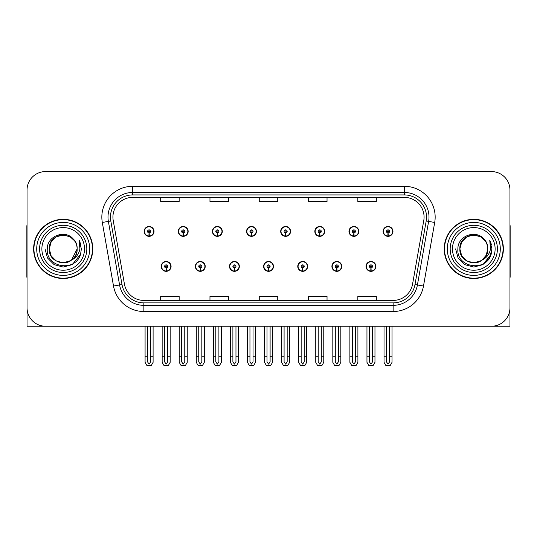 <?xml version="1.0" encoding="UTF-8"?>
<svg xmlns="http://www.w3.org/2000/svg" width="537" height="537" viewBox="0 0 537 537"><rect width="100%" height="100%" fill="white"/><g stroke="black" fill="none" stroke-linecap="round" stroke-linejoin="round"><path stroke-width="0.81" d="M263.633 266.406A4.927 4.927 0 0 0 268.56 271.333A4.927 4.927 0 0 0 273.487 266.406A4.927 4.927 0 0 0 268.56 261.479A4.927 4.927 0 0 0 263.633 266.406M297.767 266.406A4.927 4.927 0 0 0 302.693 271.333A4.927 4.927 0 0 0 307.627 266.406A4.927 4.927 0 0 0 302.693 261.479A4.927 4.927 0 0 0 297.767 266.406M229.5 266.406A4.927 4.927 0 0 0 234.427 271.333A4.927 4.927 0 0 0 239.354 266.406A4.927 4.927 0 0 0 234.427 261.479A4.927 4.927 0 0 0 229.5 266.406M195.367 266.406A4.927 4.927 0 0 0 200.294 271.333A4.927 4.927 0 0 0 205.221 266.406A4.927 4.927 0 0 0 200.294 261.479A4.927 4.927 0 0 0 195.367 266.406M161.228 266.406A4.927 4.927 0 0 0 166.161 271.333A4.927 4.927 0 0 0 171.088 266.406A4.927 4.927 0 0 0 166.161 261.479A4.927 4.927 0 0 0 161.228 266.406M331.9 266.406A4.927 4.927 0 0 0 336.833 271.333A4.927 4.927 0 0 0 341.76 266.406A4.927 4.927 0 0 0 336.833 261.479A4.927 4.927 0 0 0 331.9 266.406M348.969 231.407A4.927 4.927 0 0 0 353.896 236.34A4.927 4.927 0 0 0 358.823 231.407A4.927 4.927 0 0 0 353.896 226.48A4.927 4.927 0 0 0 348.969 231.407M314.836 231.407A4.927 4.927 0 0 0 319.763 236.34A4.927 4.927 0 0 0 324.69 231.407A4.927 4.927 0 0 0 319.763 226.48A4.927 4.927 0 0 0 314.836 231.407M280.697 231.407A4.927 4.927 0 0 0 285.63 236.34A4.927 4.927 0 0 0 290.557 231.407A4.927 4.927 0 0 0 285.63 226.48A4.927 4.927 0 0 0 280.697 231.407M246.564 231.407A4.927 4.927 0 0 0 251.497 236.34A4.927 4.927 0 0 0 256.424 231.407A4.927 4.927 0 0 0 251.497 226.48A4.927 4.927 0 0 0 246.564 231.407M212.43 231.407A4.927 4.927 0 0 0 217.357 236.34A4.927 4.927 0 0 0 222.291 231.407A4.927 4.927 0 0 0 217.357 226.48A4.927 4.927 0 0 0 212.43 231.407M178.297 231.407A4.927 4.927 0 0 0 183.224 236.34A4.927 4.927 0 0 0 188.158 231.407A4.927 4.927 0 0 0 183.224 226.48A4.927 4.927 0 0 0 178.297 231.407M144.164 231.407A4.927 4.927 0 0 0 149.091 236.34A4.927 4.927 0 0 0 154.018 231.407A4.927 4.927 0 0 0 149.091 226.48A4.927 4.927 0 0 0 144.164 231.407M366.033 266.406A4.927 4.927 0 0 0 370.966 271.333A4.927 4.927 0 0 0 375.893 266.406A4.927 4.927 0 0 0 370.966 261.479A4.927 4.927 0 0 0 366.033 266.406M383.103 231.407A4.927 4.927 0 0 0 388.029 236.34A4.927 4.927 0 0 0 392.963 231.407A4.927 4.927 0 0 0 388.029 226.48A4.927 4.927 0 0 0 383.103 231.407M454.08 326.234L509.962 326.234L509.962 190.064A18.486 18.486 0 0 0 491.483 171.578L45.517 171.578A18.486 18.486 0 0 0 27.038 190.064L27.038 326.234L82.92 326.234M33.63 248.906A29.575 29.575 0 0 0 63.205 278.481A29.575 29.575 0 0 0 92.78 248.906A29.575 29.575 0 0 0 63.205 219.331A29.575 29.575 0 0 0 33.63 248.906M444.22 248.906A29.575 29.575 0 0 0 473.795 278.481A29.575 29.575 0 0 0 503.37 248.906A29.575 29.575 0 0 0 473.795 219.331A29.575 29.575 0 0 0 444.22 248.906M112.924 217.116A19.715 19.715 0 0 1 132.639 197.394L404.361 197.394A19.715 19.715 0 0 1 423.774 220.539L412.564 284.12A19.715 19.715 0 0 1 393.144 300.418L143.856 300.418A19.715 19.715 0 0 1 124.436 284.12L113.226 220.539A19.715 19.715 0 0 1 112.924 217.116M110.461 217.116A22.178 22.178 0 0 0 110.797 220.969L122.006 284.55A22.178 22.178 0 0 0 143.856 302.881L393.144 302.881A22.178 22.178 0 0 0 414.994 284.55L426.203 220.969A22.178 22.178 0 0 0 404.361 194.931L132.639 194.931A22.178 22.178 0 0 0 110.461 217.116M102.305 222.466A30.804 30.804 0 0 1 132.639 186.305L404.361 186.305A30.804 30.804 0 0 1 434.695 222.466L423.485 286.046A30.804 30.804 0 0 1 393.144 311.507L143.856 311.507A30.804 30.804 0 0 1 113.515 286.046L102.305 222.466L108.373 221.392A24.648 24.648 0 0 1 132.639 192.468L404.361 192.468A24.648 24.648 0 0 1 428.627 221.392L417.417 284.979A24.648 24.648 0 0 1 393.144 305.345L143.856 305.345A24.648 24.648 0 0 1 119.583 284.979L108.373 221.392A24.648 24.648 0 0 1 107.997 217.116M491.483 171.578L45.517 171.578M27.038 190.064L27.038 307.748A18.486 18.486 0 0 0 45.517 326.234L491.483 326.234A18.486 18.486 0 0 0 509.962 307.748L509.962 190.064M259.257 197.394L259.257 201.57L277.743 201.57L277.743 197.394M209.967 197.394L209.967 201.57L228.453 201.57L228.453 197.394M160.677 197.394L160.677 201.57L179.157 201.57L179.157 197.394M308.547 197.394L308.547 201.57L327.033 201.57L327.033 197.394M357.843 197.394L357.843 201.57L376.323 201.57L376.323 197.394M277.743 300.418L277.743 296.243L259.257 296.243L259.257 300.418M228.453 300.418L228.453 296.243L209.967 296.243L209.967 300.418M179.157 300.418L179.157 296.243L160.677 296.243L160.677 300.418M327.033 300.418L327.033 296.243L308.547 296.243L308.547 300.418M376.323 300.418L376.323 296.243L357.843 296.243L357.843 300.418M372.503 326.234L372.503 361.898L370.966 364.099L369.422 361.898L369.422 356.179L366.959 356.179L366.959 362.341L368.738 365.422L373.188 365.422L374.967 362.341L374.967 326.234M370.899 267.943L370.765 271.024A4.618 4.618 0 0 1 366.341 266.406A4.618 4.618 0 0 1 370.966 261.781A4.618 4.618 0 0 1 375.585 266.406A4.618 4.618 0 0 1 371.168 271.024L371.033 267.943A1.537 1.537 0 0 0 372.503 266.406A1.537 1.537 0 0 0 370.966 264.862A1.537 1.537 0 0 0 369.422 266.406A1.537 1.537 0 0 0 370.899 267.943L370.939 267.023A0.618 0.618 0 0 1 370.349 266.406A0.618 0.618 0 0 1 370.966 265.788A0.618 0.618 0 0 1 371.577 266.406A0.618 0.618 0 0 1 370.993 267.023L371.033 267.943M366.959 326.234L366.959 356.179M369.422 326.234L369.422 356.179M372.503 356.179L374.967 356.179M389.573 326.234L389.573 361.898L388.029 364.099L386.492 361.898L386.492 356.179L384.029 356.179L384.029 362.341L385.808 365.422L390.258 365.422L392.037 362.341L392.037 326.234M387.962 232.951L387.828 236.025A4.618 4.618 0 0 1 383.411 231.407A4.618 4.618 0 0 1 388.029 226.789A4.618 4.618 0 0 1 392.654 231.407A4.618 4.618 0 0 1 388.231 236.025L388.097 232.951A1.537 1.537 0 0 0 389.573 231.407A1.537 1.537 0 0 0 388.029 229.87A1.537 1.537 0 0 0 386.492 231.407A1.537 1.537 0 0 0 387.962 232.951L388.003 232.024A0.618 0.618 0 0 1 387.412 231.407A0.618 0.618 0 0 1 388.029 230.789A0.618 0.618 0 0 1 388.647 231.407A0.618 0.618 0 0 1 388.056 232.024L388.097 232.951M384.029 326.234L384.029 356.179M386.492 326.234L386.492 356.179M389.573 356.179L392.037 356.179M338.37 326.234L338.37 361.898L336.833 364.099L335.289 361.898L335.289 356.179L332.826 356.179L332.826 362.341L334.605 365.422L339.055 365.422L340.834 362.341L340.834 326.234M336.759 267.943L336.625 271.024A4.618 4.618 0 0 1 332.208 266.406A4.618 4.618 0 0 1 336.833 261.781A4.618 4.618 0 0 1 341.451 266.406A4.618 4.618 0 0 1 337.035 271.024L336.9 267.943A1.537 1.537 0 0 0 338.37 266.406A1.537 1.537 0 0 0 336.833 264.862A1.537 1.537 0 0 0 335.289 266.406A1.537 1.537 0 0 0 336.759 267.943L336.8 267.023A0.618 0.618 0 0 1 336.216 266.406A0.618 0.618 0 0 1 336.833 265.788A0.618 0.618 0 0 1 337.444 266.406A0.618 0.618 0 0 1 336.86 267.023L336.9 267.943M332.826 326.234L332.826 356.179M335.289 326.234L335.289 356.179M338.37 356.179L340.834 356.179M304.237 326.234L304.237 361.898L302.693 364.099L301.156 361.898L301.156 356.179L298.693 356.179L298.693 362.341L300.472 365.422L304.922 365.422L306.701 362.341L306.701 326.234M302.626 267.943L302.492 271.024A4.618 4.618 0 0 1 298.075 266.406A4.618 4.618 0 0 1 302.693 261.781A4.618 4.618 0 0 1 307.318 266.406A4.618 4.618 0 0 1 302.895 271.024L302.761 267.943A1.537 1.537 0 0 0 304.237 266.406A1.537 1.537 0 0 0 302.693 264.862A1.537 1.537 0 0 0 301.156 266.406A1.537 1.537 0 0 0 302.626 267.943L302.667 267.023A0.618 0.618 0 0 1 302.083 266.406A0.618 0.618 0 0 1 302.693 265.788A0.618 0.618 0 0 1 303.311 266.406A0.618 0.618 0 0 1 302.72 267.023L302.761 267.943M298.693 326.234L298.693 356.179M301.156 326.234L301.156 356.179M304.237 356.179L306.701 356.179M270.104 326.234L270.104 361.898L268.56 364.099L267.023 361.898L267.023 356.179L264.56 356.179L264.56 362.341L266.339 365.422L270.789 365.422L272.568 362.341L272.568 326.234M268.493 267.943L268.359 271.024A4.618 4.618 0 0 1 263.942 266.406A4.618 4.618 0 0 1 268.56 261.781A4.618 4.618 0 0 1 273.185 266.406A4.618 4.618 0 0 1 268.762 271.024L268.628 267.943A1.537 1.537 0 0 0 270.104 266.406A1.537 1.537 0 0 0 268.56 264.862A1.537 1.537 0 0 0 267.023 266.406A1.537 1.537 0 0 0 268.493 267.943L268.534 267.023A0.618 0.618 0 0 1 267.943 266.406A0.618 0.618 0 0 1 268.56 265.788A0.618 0.618 0 0 1 269.178 266.406A0.618 0.618 0 0 1 268.587 267.023L268.628 267.943M264.56 326.234L264.56 356.179M267.023 326.234L267.023 356.179M270.104 356.179L272.568 356.179M355.44 326.234L355.44 361.898L353.896 364.099L352.359 361.898L352.359 356.179L349.889 356.179L349.889 362.341L351.668 365.422L356.125 365.422L357.904 362.341L357.904 326.234M353.829 232.951L353.695 236.025A4.618 4.618 0 0 1 349.278 231.407A4.618 4.618 0 0 1 353.896 226.789A4.618 4.618 0 0 1 358.521 231.407A4.618 4.618 0 0 1 354.098 236.025L353.964 232.951A1.537 1.537 0 0 0 355.44 231.407A1.537 1.537 0 0 0 353.896 229.87A1.537 1.537 0 0 0 352.359 231.407A1.537 1.537 0 0 0 353.829 232.951L353.87 232.024A0.618 0.618 0 0 1 353.279 231.407A0.618 0.618 0 0 1 353.896 230.789A0.618 0.618 0 0 1 354.514 231.407A0.618 0.618 0 0 1 353.923 232.024L353.964 232.951M349.889 326.234L349.889 356.179M352.359 326.234L352.359 356.179M355.44 356.179L357.904 356.179M321.301 326.234L321.301 361.898L319.763 364.099L318.219 361.898L318.219 356.179L315.756 356.179L315.756 362.341L317.535 365.422L321.992 365.422L323.771 362.341L323.771 326.234M319.696 232.951L319.562 236.025A4.618 4.618 0 0 1 315.138 231.407A4.618 4.618 0 0 1 319.763 226.789A4.618 4.618 0 0 1 324.382 231.407A4.618 4.618 0 0 1 319.965 236.025L319.83 232.951A1.537 1.537 0 0 0 321.301 231.407A1.537 1.537 0 0 0 319.763 229.87A1.537 1.537 0 0 0 318.219 231.407A1.537 1.537 0 0 0 319.696 232.951L319.737 232.024A0.618 0.618 0 0 1 319.146 231.407A0.618 0.618 0 0 1 319.763 230.789A0.618 0.618 0 0 1 320.381 231.407A0.618 0.618 0 0 1 319.79 232.024L319.83 232.951M315.756 326.234L315.756 356.179M318.219 326.234L318.219 356.179M321.301 356.179L323.771 356.179M287.167 326.234L287.167 361.898L285.63 364.099L284.086 361.898L284.086 356.179L281.623 356.179L281.623 362.341L283.402 365.422L287.852 365.422L289.631 362.341L289.631 326.234M285.563 232.951L285.429 236.025A4.618 4.618 0 0 1 281.005 231.407A4.618 4.618 0 0 1 285.63 226.789A4.618 4.618 0 0 1 290.248 231.407A4.618 4.618 0 0 1 285.832 236.025L285.697 232.951A1.537 1.537 0 0 0 287.167 231.407A1.537 1.537 0 0 0 285.63 229.87A1.537 1.537 0 0 0 284.086 231.407A1.537 1.537 0 0 0 285.563 232.951L285.603 232.024A0.618 0.618 0 0 1 285.013 231.407A0.618 0.618 0 0 1 285.63 230.789A0.618 0.618 0 0 1 286.248 231.407A0.618 0.618 0 0 1 285.657 232.024L285.697 232.951M281.623 326.234L281.623 356.179M284.086 326.234L284.086 356.179M287.167 356.179L289.631 356.179M253.034 326.234L253.034 361.898L251.497 364.099L249.953 361.898L249.953 356.179L247.49 356.179L247.49 362.341L249.269 365.422L253.719 365.422L255.498 362.341L255.498 326.234M251.43 232.951L251.296 236.025A4.618 4.618 0 0 1 246.872 231.407A4.618 4.618 0 0 1 251.497 226.789A4.618 4.618 0 0 1 256.115 231.407A4.618 4.618 0 0 1 251.699 236.025L251.564 232.951A1.537 1.537 0 0 0 253.034 231.407A1.537 1.537 0 0 0 251.497 229.87A1.537 1.537 0 0 0 249.953 231.407A1.537 1.537 0 0 0 251.43 232.951L251.47 232.024A0.618 0.618 0 0 1 250.88 231.407A0.618 0.618 0 0 1 251.497 230.789A0.618 0.618 0 0 1 252.108 231.407A0.618 0.618 0 0 1 251.524 232.024L251.564 232.951M247.49 326.234L247.49 356.179M249.953 326.234L249.953 356.179M253.034 356.179L255.498 356.179M27.038 288.342L27.038 282.18M27.038 277.233A12.324 12.324 0 0 0 26.85 277.246L26.85 226.728A12.324 12.324 0 0 1 27.038 224.6M509.962 282.18L509.962 288.342M509.962 224.6A12.324 12.324 0 0 1 510.15 226.728L510.15 277.246A12.324 12.324 0 0 0 509.962 277.233M84.524 248.906A21.319 21.319 0 0 1 63.205 270.232A21.319 21.319 0 0 1 41.879 248.906A21.319 21.319 0 0 1 63.205 227.587A21.319 21.319 0 0 1 84.524 248.906M70.803 260.579L63.205 262.835L56.237 260.969L51.143 255.874L49.276 248.906C48.424 230.937 77.986 230.937 77.133 248.906C77.986 266.876 48.424 266.876 49.276 248.906C48.424 230.937 77.986 230.937 77.133 248.906L71.495 260.096A13.928 13.928 0 0 0 74.489 240.744C67.326 228.547 46.988 235.119 47.29 248.906C45.679 268.01 75.663 272.299 80.57 254.216L81.369 248.906L79.154 240.22L79.899 248.906C78.952 254.028 76.147 257.76 71.502 260.096L70.166 260.969L63.205 262.835L56.237 260.969L51.143 255.874L49.276 248.906L51.143 241.945L56.237 236.844M33.938 248.906A29.267 29.267 0 0 1 63.205 219.64A29.267 29.267 0 0 1 92.471 248.906A29.267 29.267 0 0 1 63.205 278.173A29.267 29.267 0 0 1 33.938 248.906M77.133 248.906C77.986 266.876 48.424 266.876 49.276 248.906L51.143 241.945L56.237 236.844L63.205 234.978L70.166 236.844L74.489 240.744M71.502 260.096C63.124 267.05 48.686 259.942 49.276 248.906C49.807 241.697 53.519 237.153 60.406 235.26M79.154 240.22L80.798 244.389M80.584 254.189L72.287 264.64L63.205 267.07L54.123 264.64L47.471 257.988L45.041 248.906M495.121 248.906A21.319 21.319 0 0 1 473.795 270.232A21.319 21.319 0 0 1 452.476 248.906A21.319 21.319 0 0 1 473.795 227.587A21.319 21.319 0 0 1 495.121 248.906M481.4 260.579L473.795 262.835L466.834 260.969L461.733 255.874L459.867 248.906C459.014 230.937 488.576 230.937 487.724 248.906C488.576 266.876 459.014 266.876 459.867 248.906C459.283 259.942 473.715 267.05 482.098 260.096A13.928 13.928 0 0 0 485.086 240.744C477.923 228.547 457.584 235.119 457.886 248.906C456.275 268.01 486.26 272.299 491.167 254.216L491.959 248.906L489.751 240.22L490.496 248.906C489.543 254.028 486.744 257.76 482.098 260.096L480.763 260.969L473.795 262.835L466.834 260.969L461.733 255.874L459.867 248.906L461.733 241.945L466.834 236.844M444.529 248.906A29.267 29.267 0 0 1 473.795 219.64A29.267 29.267 0 0 1 503.062 248.906A29.267 29.267 0 0 1 473.795 278.173A29.267 29.267 0 0 1 444.529 248.906M487.724 248.906C488.576 266.876 459.014 266.876 459.867 248.906C459.014 230.937 488.576 230.937 487.724 248.906L486.227 255.203L481.971 260.183M471.003 235.26C464.116 237.153 460.404 241.697 459.867 248.906L461.733 241.945L466.834 236.844L473.795 234.978L480.763 236.844L485.086 240.744M489.751 240.22L491.389 244.389L489.784 240.281M491.167 254.216L482.877 264.64L473.795 267.07L464.713 264.64L458.068 257.988L455.631 248.906L458.068 257.988L464.713 264.64L473.795 267.07L482.877 264.64L489.529 257.988L491.959 248.906M235.965 326.234L235.965 361.898L234.427 364.099L232.89 361.898L232.89 356.179L230.42 356.179L230.42 362.341L232.199 365.422L236.656 365.422L238.435 362.341L238.435 326.234M234.36 267.943L234.226 271.024A4.618 4.618 0 0 1 229.809 266.406A4.618 4.618 0 0 1 234.427 261.781A4.618 4.618 0 0 1 239.046 266.406A4.618 4.618 0 0 1 234.629 271.024L234.494 267.943A1.537 1.537 0 0 0 235.965 266.406A1.537 1.537 0 0 0 234.427 264.862A1.537 1.537 0 0 0 232.89 266.406A1.537 1.537 0 0 0 234.36 267.943L234.4 267.023A0.618 0.618 0 0 1 233.81 266.406A0.618 0.618 0 0 1 234.427 265.788A0.618 0.618 0 0 1 235.045 266.406A0.618 0.618 0 0 1 234.454 267.023L234.494 267.943M230.42 326.234L230.42 356.179M232.89 326.234L232.89 356.179M235.965 356.179L238.435 356.179M201.831 326.234L201.831 361.898L200.294 364.099L198.75 361.898L198.75 356.179L196.287 356.179L196.287 362.341L198.066 365.422L202.523 365.422L204.295 362.341L204.295 326.234M200.227 267.943L200.093 271.024A4.618 4.618 0 0 1 195.669 266.406A4.618 4.618 0 0 1 200.294 261.781A4.618 4.618 0 0 1 204.912 266.406A4.618 4.618 0 0 1 200.496 271.024L200.361 267.943A1.537 1.537 0 0 0 201.831 266.406A1.537 1.537 0 0 0 200.294 264.862A1.537 1.537 0 0 0 198.75 266.406A1.537 1.537 0 0 0 200.227 267.943L200.267 267.023A0.618 0.618 0 0 1 199.677 266.406A0.618 0.618 0 0 1 200.294 265.788A0.618 0.618 0 0 1 200.912 266.406A0.618 0.618 0 0 1 200.321 267.023L200.361 267.943M196.287 326.234L196.287 356.179M198.75 326.234L198.75 356.179M201.831 356.179L204.295 356.179M167.698 326.234L167.698 361.898L166.161 364.099L164.617 361.898L164.617 356.179L162.154 356.179L162.154 362.341L163.933 365.422L168.383 365.422L170.162 362.341L170.162 326.234M166.094 267.943L165.96 271.024A4.618 4.618 0 0 1 161.536 266.406A4.618 4.618 0 0 1 166.161 261.781A4.618 4.618 0 0 1 170.779 266.406A4.618 4.618 0 0 1 166.363 271.024L166.228 267.943A1.537 1.537 0 0 0 167.698 266.406A1.537 1.537 0 0 0 166.161 264.862A1.537 1.537 0 0 0 164.617 266.406A1.537 1.537 0 0 0 166.094 267.943L166.134 267.023A0.618 0.618 0 0 1 165.544 266.406A0.618 0.618 0 0 1 166.161 265.788A0.618 0.618 0 0 1 166.772 266.406A0.618 0.618 0 0 1 166.188 267.023L166.228 267.943M162.154 326.234L162.154 356.179M164.617 326.234L164.617 356.179M167.698 356.179L170.162 356.179M218.901 326.234L218.901 361.898L217.357 364.099L215.82 361.898L215.82 356.179L213.357 356.179L213.357 362.341L215.136 365.422L219.586 365.422L221.365 362.341L221.365 326.234M217.29 232.951L217.156 236.025A4.618 4.618 0 0 1 212.739 231.407A4.618 4.618 0 0 1 217.357 226.789A4.618 4.618 0 0 1 221.982 231.407A4.618 4.618 0 0 1 217.559 236.025L217.425 232.951A1.537 1.537 0 0 0 218.901 231.407A1.537 1.537 0 0 0 217.357 229.87A1.537 1.537 0 0 0 215.82 231.407A1.537 1.537 0 0 0 217.29 232.951L217.331 232.024A0.618 0.618 0 0 1 216.747 231.407A0.618 0.618 0 0 1 217.357 230.789A0.618 0.618 0 0 1 217.975 231.407A0.618 0.618 0 0 1 217.384 232.024L217.425 232.951M213.357 326.234L213.357 356.179M215.82 326.234L215.82 356.179M218.901 356.179L221.365 356.179M184.768 326.234L184.768 361.898L183.224 364.099L181.687 361.898L181.687 356.179L179.224 356.179L179.224 362.341L181.003 365.422L185.453 365.422L187.232 362.341L187.232 326.234M183.157 232.951L183.023 236.025A4.618 4.618 0 0 1 178.606 231.407A4.618 4.618 0 0 1 183.224 226.789A4.618 4.618 0 0 1 187.849 231.407A4.618 4.618 0 0 1 183.426 236.025L183.292 232.951A1.537 1.537 0 0 0 184.768 231.407A1.537 1.537 0 0 0 183.224 229.87A1.537 1.537 0 0 0 181.687 231.407A1.537 1.537 0 0 0 183.157 232.951L183.198 232.024A0.618 0.618 0 0 1 182.607 231.407A0.618 0.618 0 0 1 183.224 230.789A0.618 0.618 0 0 1 183.842 231.407A0.618 0.618 0 0 1 183.251 232.024L183.292 232.951M179.224 326.234L179.224 356.179M181.687 326.234L181.687 356.179M184.768 356.179L187.232 356.179M150.635 326.234L150.635 361.898L149.091 364.099L147.554 361.898L147.554 356.179L145.084 356.179L145.084 362.341L146.863 365.422L151.32 365.422L153.099 362.341L153.099 326.234M149.024 232.951L148.89 236.025A4.618 4.618 0 0 1 144.473 231.407A4.618 4.618 0 0 1 149.091 226.789A4.618 4.618 0 0 1 153.716 231.407A4.618 4.618 0 0 1 149.293 236.025L149.158 232.951A1.537 1.537 0 0 0 150.635 231.407A1.537 1.537 0 0 0 149.091 229.87A1.537 1.537 0 0 0 147.554 231.407A1.537 1.537 0 0 0 149.024 232.951L149.064 232.024A0.618 0.618 0 0 1 148.474 231.407A0.618 0.618 0 0 1 149.091 230.789A0.618 0.618 0 0 1 149.709 231.407A0.618 0.618 0 0 1 149.118 232.024L149.158 232.951M145.084 326.234L145.084 356.179M147.554 326.234L147.554 356.179M150.635 356.179L153.099 356.179M404.361 186.305L404.361 194.931M108.373 221.392L110.797 220.969M143.856 311.507L143.856 302.881M393.144 302.881L393.144 311.507M414.994 284.55L423.485 286.046M113.515 286.046L122.006 284.55M426.203 220.969L434.695 222.466M132.639 186.305L132.639 194.931M370.765 271.024A4.618 4.618 0 0 1 366.341 266.406M387.828 236.025A4.618 4.618 0 0 1 383.411 231.407M336.625 271.024A4.618 4.618 0 0 1 332.208 266.406M302.492 271.024A4.618 4.618 0 0 1 298.075 266.406M268.359 271.024A4.618 4.618 0 0 1 263.942 266.406M353.695 236.025A4.618 4.618 0 0 1 349.278 231.407M319.562 236.025A4.618 4.618 0 0 1 315.138 231.407M285.429 236.025A4.618 4.618 0 0 1 281.005 231.407M251.296 236.025A4.618 4.618 0 0 1 246.872 231.407M86.813 248.906A23.608 23.608 0 0 1 63.205 272.514A23.608 23.608 0 0 1 39.597 248.906A23.608 23.608 0 0 1 63.205 225.298A23.608 23.608 0 0 1 86.813 248.906M36.711 248.906A26.494 26.494 0 0 1 63.205 222.412A26.494 26.494 0 0 1 89.699 248.906A26.494 26.494 0 0 1 63.205 275.4A26.494 26.494 0 0 1 36.711 248.906M497.403 248.906A23.608 23.608 0 0 1 473.795 272.514A23.608 23.608 0 0 1 450.187 248.906A23.608 23.608 0 0 1 473.795 225.298A23.608 23.608 0 0 1 497.403 248.906M447.301 248.906A26.494 26.494 0 0 1 473.795 222.412A26.494 26.494 0 0 1 500.289 248.906A26.494 26.494 0 0 1 473.795 275.4A26.494 26.494 0 0 1 447.301 248.906M234.226 271.024A4.618 4.618 0 0 1 229.809 266.406M200.093 271.024A4.618 4.618 0 0 1 195.669 266.406M165.96 271.024A4.618 4.618 0 0 1 161.536 266.406M217.156 236.025A4.618 4.618 0 0 1 212.739 231.407M183.023 236.025A4.618 4.618 0 0 1 178.606 231.407M148.89 236.025A4.618 4.618 0 0 1 144.473 231.407"/></g></svg>
